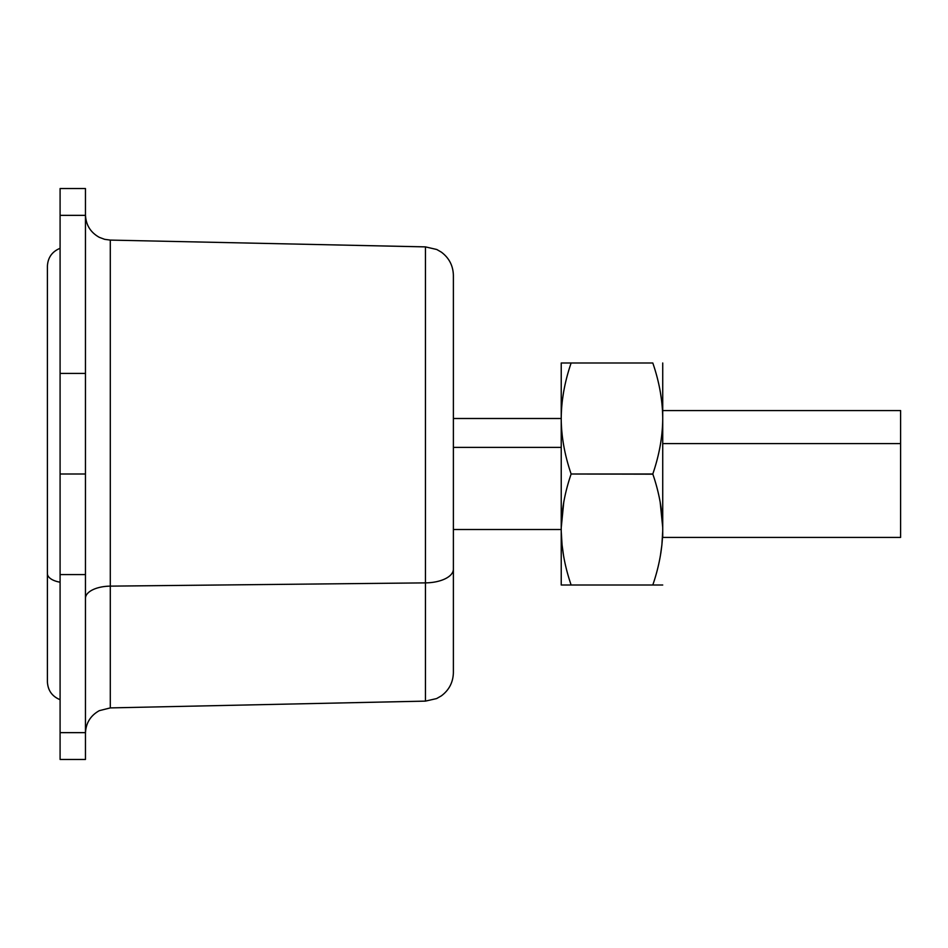 <?xml version="1.0" encoding="UTF-8"?>
<svg xmlns="http://www.w3.org/2000/svg" width="948" height="948" viewBox="0 0 948 948"><rect width="100%" height="100%" fill="white"/><g stroke="black" fill="none" stroke-linecap="round" stroke-linejoin="round"><path stroke-width="1.42" d="M662.723 420.782L662.723 529.505C662.616 547.517 659.31 566.015 652.805 585.011L662.723 585.011L652.805 585.011C659.31 566.015 662.616 547.517 662.723 529.505L662.723 362.989L662.723 410.567L900.6 410.567L900.6 443.593L662.723 443.593L900.6 443.593L900.6 537.433L662.723 537.433L662.723 443.593L662.723 504.407M662.723 443.593L662.699 420.758C662.332 438.035 659.038 455.787 652.805 474L571.134 474C564.901 455.787 561.607 438.035 561.24 420.758L561.228 418.495C561.323 400.494 564.629 381.985 571.134 362.989L652.805 362.989C659.322 381.985 662.616 400.494 662.723 418.495C662.616 400.494 659.322 381.985 652.805 362.989L571.134 362.989C564.629 381.985 561.323 400.494 561.228 418.495L561.24 420.758C561.607 438.035 564.901 455.787 571.134 474L652.864 474.178M900.6 504.407L900.6 443.593M662.522 410.934L662.711 416.824M660.626 443.237L660.246 445.465M660.175 502.144L662.699 527.242L660.566 504.36M660.697 553.857L660.934 552.352M661.858 545.361L662.711 531.224M563.385 504.36L561.228 527.763L563.764 502.144M561.228 531.164L562.093 545.361M563.005 552.352L563.242 553.857M661.917 544.756L660.377 555.741M652.805 474C659.31 492.996 662.616 511.493 662.723 529.505C662.616 511.493 659.31 492.996 652.805 474C659.038 455.787 662.332 438.035 662.699 420.758L662.723 418.495M561.228 529.505C561.323 511.493 564.629 492.996 571.134 474C564.629 492.996 561.323 511.493 561.228 529.505L561.228 362.989L571.134 362.989L561.228 362.989L561.228 529.505C561.323 547.517 564.629 566.015 571.134 585.011C564.629 566.015 561.323 547.517 561.228 529.505L561.228 585.011L652.805 585.011L561.228 585.011L561.228 529.505L453.381 529.505M661.621 400.637L660.377 392.282M660.211 445.667L660.4 444.612M563.55 444.612L563.728 445.643M563.562 392.271L562.318 400.637M563.693 445.465L563.313 443.237M563.562 555.741L561.927 543.82M561.228 418.495L561.228 362.989L561.228 418.495L453.381 418.495M561.228 416.847L561.406 411.302M453.381 447.385L561.228 447.385L453.381 447.385M72.771 759.455L85.462 759.455L60.091 759.455L60.091 732.65L85.462 732.65L85.462 759.455L85.462 188.545L60.091 188.545L60.091 574.583L85.462 574.583L85.462 732.65L60.091 732.65L60.091 574.583L60.091 759.455L72.771 759.455M85.462 349.694L85.462 215.066L85.462 373.417L60.091 373.417L60.091 188.545L85.462 188.545L85.462 215.35L60.091 215.35L85.462 215.35L85.462 474L60.091 474L60.091 373.417L85.462 373.417M85.462 598.307A25.371 12.17 180 0 1 110.288 586.137L110.288 240.093L110.288 586.137A25.371 12.17 0 0 0 85.462 598.307L85.462 732.934L85.462 574.583L60.091 574.583L60.091 474L85.462 474L85.462 574.583M110.288 586.137L110.288 707.907L110.288 586.137L425.451 582.878L110.288 586.137M60.091 699.695C52.069 696.389 47.85 690.405 47.4 681.754L47.4 573.599A19.031 9.125 0 0 0 60.091 582.202A19.031 9.125 180 0 1 47.4 573.599L47.4 266.246C47.85 257.595 52.069 251.611 60.091 248.305M85.462 214.734C85.841 224.866 90.463 232.402 99.327 237.344L104.647 239.334L110.288 240.093L425.451 246.883L425.451 701.117L425.451 246.883L436.791 249.502L441.377 252.156C449.139 257.974 453.132 265.736 453.381 275.43L453.381 569.203A28.547 13.687 180 0 1 425.451 582.878A28.547 13.687 0 0 0 453.381 569.203L453.381 672.57C453.132 682.264 449.139 690.025 441.377 695.844L436.59 698.581L425.451 701.117L110.288 707.907L99.327 710.656C90.463 715.598 85.841 723.134 85.462 733.266M47.4 374.401L47.4 573.599M453.381 569.203L453.381 347.134"/></g></svg>
